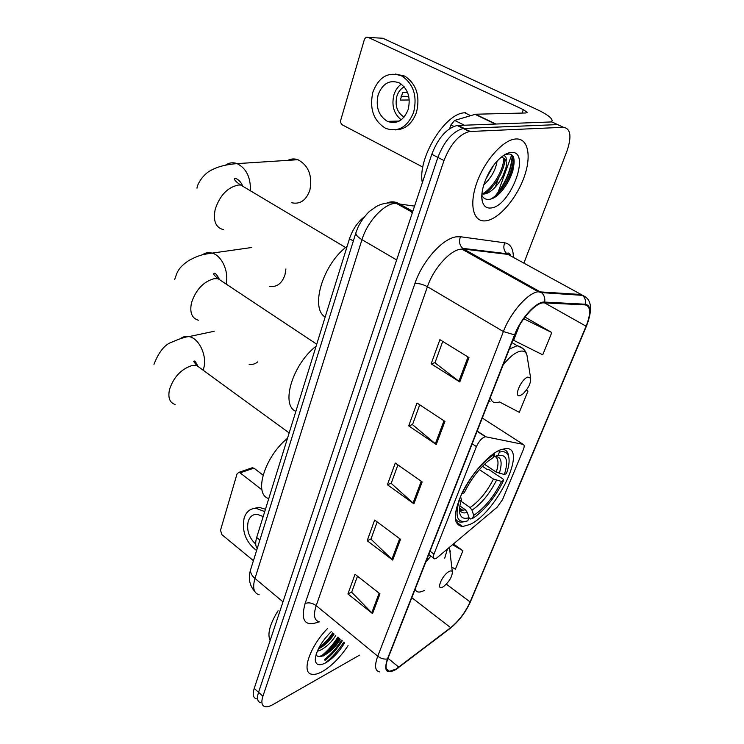 <?xml version="1.0" encoding="UTF-8"?>
<svg xmlns="http://www.w3.org/2000/svg" width="744" height="744" viewBox="0 0 744 744"><rect width="100%" height="100%" fill="white"/><g stroke="black" fill="none" stroke-linecap="round" stroke-linejoin="round"><path stroke-width="1.12" d="M436.244 558.419L497.066 507.269L502.572 499.577L523.302 449.729C524.511 446.623 524.464 444.838 523.153 444.373L485.414 436.728C482.047 437.695 479.043 440.987 476.402 446.595L433.975 554.103C432.878 557.107 433.11 558.697 434.663 558.874L436.244 558.419M469.864 524.492C496.704 512.746 528.621 446.13 505.446 448.567L500.108 449.943C488.334 454.798 471.129 474.207 461.968 493.226C452.929 513.974 453.143 525.078 462.619 526.538L469.864 524.492M257.238 548.477C255.387 546.143 255.201 542.478 256.68 537.484L349.494 238.731C352.647 229.366 357.715 221.945 364.709 216.467M324.914 660.058C331.443 654.925 337.162 648.442 342.063 640.621C337.162 648.442 331.443 654.925 324.914 660.058M322.245 655.25C328.206 650.256 333.405 644.202 337.832 637.115C333.405 644.202 328.206 650.256 322.245 655.25M562.352 126.787L551.89 121.923L457.123 125.494C446.633 128.293 438.188 137.882 431.79 154.287L254.216 688.405C252.374 694.347 253.109 697.835 256.41 698.849M523.878 263.134L566.9 151.265C571.876 136.515 570.722 128.526 563.431 127.289L469.408 131.53C458.964 134.404 450.492 144.085 443.991 160.555L262.902 696.263L258.54 692.32C256.689 698.272 257.405 701.75 260.688 702.745C257.405 701.75 256.689 698.272 258.54 692.32L437.872 157.412L258.54 692.32L254.216 688.405M470.348 131.446L463.252 128.498C452.78 131.335 444.317 140.979 437.872 157.412C444.317 140.979 452.78 131.335 463.252 128.498L557.637 124.601L464.182 128.414L458.062 125.41M322.682 671.358C331.917 665.787 340.38 657.203 348.071 645.606C340.38 657.203 331.917 665.787 322.682 671.358C318.302 673.822 314.684 674.78 311.82 674.241C314.684 674.78 318.302 673.822 322.682 671.358M325.76 662.662C332.549 657.017 338.576 650.163 343.84 642.091C338.576 650.163 332.549 657.017 325.76 662.662M486.278 220.754C498.815 218.931 515.927 199.327 523.748 178.132C531.746 156.928 528.575 138.207 515.973 138.961L514.988 139.054C502.488 140.411 484.363 161.104 476.718 183.033C468.906 204.991 473.324 222.065 485.311 220.866L486.278 220.754C498.815 218.931 515.927 199.327 523.748 178.132C531.746 156.928 528.575 138.207 515.973 138.961L514.988 139.054C502.488 140.411 484.363 161.104 476.718 183.033C468.906 204.991 473.324 222.065 485.311 220.866L486.278 220.754M395.975 669.107L389.41 671.311C385.532 670.688 385.011 666.485 387.857 658.71L514.96 334.763C520.744 319.502 534.731 303.589 542.878 302.836L585.128 304.873C590.764 306.249 591.089 313.354 586.105 326.207L470.115 601.952C465.353 612.349 458.881 620.924 450.678 627.676L395.975 669.107M395.78 669.6L450.538 628.103C458.946 621.194 465.586 612.405 470.459 601.756L586.439 326.104C591.554 312.936 591.22 305.644 585.444 304.231L544.654 302.073C536.638 301.088 520.846 318.162 514.55 334.884L387.447 658.952C383.597 670.883 386.368 674.436 395.78 669.6M513.044 162.294C511.76 169.706 509.026 177.202 504.841 184.772M338.892 637.989L330.82 648.833M324.44 655.176L323.566 655.92M468.99 357.594L439.89 339.673L431.157 363.816L459.811 381.942L468.99 357.594M442.736 341.422L434.97 362.821L459.811 381.942M435.026 362.672L431.157 363.816M444.94 421.43L416.993 402.997L408.707 425.884L436.254 444.494L444.94 421.43M419.728 404.801L412.511 424.666L436.254 444.494M412.567 424.508L408.707 425.884M379.989 593.842L355.037 574.275L347.932 593.926L372.539 613.595L379.989 593.842M357.483 576.191L351.661 592.205L372.539 613.595M351.735 592.01L347.932 593.926M400.532 539.307L374.651 520.056L367.173 540.711L392.702 560.083L400.532 539.307M377.18 521.944L370.94 539.14L392.702 560.083M371.005 538.954L367.173 540.711M422.146 481.917L395.269 463.038L387.41 484.763L413.906 503.79L422.146 481.917M397.901 464.888L391.195 483.368L413.906 503.79M391.26 483.191L387.41 484.763M327.518 628.559C309.727 646.499 300.901 673.032 311.82 674.241C300.901 673.032 309.727 646.499 327.518 628.559M262.902 696.263C261.032 702.215 261.721 705.684 264.985 706.661C267.049 707.107 269.7 706.409 272.955 704.577L359.566 655.129M519.424 325.472L513.611 340.287L542.729 354.832L551.816 332.531L524.957 317.056M451.859 567.105L455.393 569.197L462.908 550.765L453.608 544.022M499.494 401.946L519.312 412.325L527.961 391.093L526.389 390.126M462.908 550.765L452.696 544.794M527.961 391.093L526.306 390.247M551.816 332.531L523.711 318.757M278.079 610.731C269.839 624.03 267.189 633.981 270.109 640.575M335.786 635.413C331.61 642.212 326.309 647.215 319.883 650.433L317.279 651.251M334.093 634.009L331.861 637.357C327.844 642.695 323.324 646.564 318.32 648.963M331.238 631.637C321.417 641.607 316.088 650.926 315.251 659.584C315.679 665.145 319.195 666.206 325.798 662.774C332.94 658.449 339.218 651.772 344.658 642.769M316.005 654.841C317.409 656.859 319.901 657.119 323.463 655.604C328.169 653.39 332.717 649.559 337.106 644.099L339.989 640.082M339.431 638.436C333.638 647.103 326.96 653.158 319.409 656.58M332.698 632.846C329.201 638.352 324.7 643.16 319.195 647.261M340.278 639.133L337.013 643.7C332.875 648.842 328.374 652.851 323.501 655.734M333.535 633.544C329.797 639.412 325.007 644.425 319.167 648.563M251.481 468.032L253.909 468.116L240.117 472.858L261.953 489.822M263.051 475.128L253.909 468.116M240.117 472.858L238.898 472.347L237.048 473.835L220.503 530.286L221.917 534.676L253.425 560.678M263.19 516.531L257.043 514.253C252.755 514.271 249.807 516.643 248.217 521.386C246.422 530.128 248.915 537.707 255.713 544.124M263.023 516.41L262.716 518.057M265.459 509.24L258.977 507.296L253.155 508.617M264.724 511.612L256.196 508.357C250.309 508.347 246.283 511.593 244.116 518.094C241.679 531.458 245.836 542.283 256.587 550.551M269.291 286.319C276.684 287.463 281.902 283.659 284.943 274.908L285.901 268.956M484.502 464.275L496.257 472.133L504.367 474.505C508.766 460.527 506.655 454.184 498.034 455.486L499.391 452.147L498.843 450.52M482.438 466.311L487.078 469.427L489.078 469.706L503.158 479.145L503.595 480.447C496.248 495.448 487.041 507.352 475.974 516.159L472.44 518.559L473.723 515.406C484.595 508.013 493.858 496.676 501.53 481.405L493.449 479.043L479.406 469.585M461.029 501.233L470.069 507.538L471.994 510.179L473.723 515.406M316.116 346.192C292.522 364.29 280.404 405.062 295.861 411.367M508.794 457.207L508.385 454.631C507.436 451.115 505.26 449.339 501.837 449.292M472.44 518.559L470.571 518.996L468.962 517.861M462.033 493.746L464.312 492.705C470.617 479.666 478.597 469.092 488.25 461.001L493.356 457.495L494.704 454.138C482 462.136 471.11 475.332 462.033 493.746L461.754 493.691M504.367 474.505L506.431 473.565C508.924 466.488 509.677 460.889 508.691 456.779C507.473 452.408 504.376 450.873 499.391 452.147M501.53 481.405L503.595 480.447M498.034 455.486L493.672 456.695M455.216 517.973C456.351 520.781 458.425 522.195 461.429 522.186L465.13 521.544M458.685 500.824L459.178 500.926C454.593 516.996 457.448 523.636 467.753 520.846L469.036 517.675L467.297 512.43L465.363 509.77L459.894 505.939M459.178 500.926L461.457 499.875C459.68 505.381 459.104 509.789 459.736 513.118C460.815 517.796 463.921 519.321 469.036 517.675M460.508 496.397L461.457 499.875M449.144 571.457C442.02 574.982 435.435 591.368 442.866 586.96L443.787 586.384C449.162 581.724 452.017 576.991 452.371 572.192C452.054 570.778 450.976 570.527 449.144 571.457M287.5 438.29C264.464 456.853 253.286 494.481 268.77 498.573M249.156 364.365C252.383 364.82 255.276 363.965 257.833 361.798M291.574 202.721C300.083 204.609 306.184 200.415 309.876 190.148C312.526 175.603 308.537 165.456 297.916 159.709C294.447 158.509 291.099 158.723 287.882 160.351M527.868 377.05C520.8 379.142 512.969 398.635 520.409 395.464L522.986 393.864C528.38 388.414 530.937 383.197 530.667 378.212L527.868 377.05M347.123 246.366C322.961 263.85 309.783 308.183 325.165 317.037M395.464 122.416L394.301 121.179M495.365 195.793C505.306 183.405 510.914 170.339 512.16 156.603M453.84 126.359L450.929 124.927L449.683 128.61M551.406 121.942L552.16 120.528C551.602 117.664 546.422 113.934 536.629 109.331L382.825 38.251L368.308 37.433L523.33 109.61L527.133 112.372L525.803 112.976L475.49 114.232L495.839 124.006M368.308 37.433C366.467 36.847 365.118 37.684 364.253 39.962L340.817 119.877C340.343 122.174 340.91 123.876 342.538 124.983L422.843 167.102M450.929 124.927L454.621 120.416L475.49 114.232M378.157 94.748C375.497 106.959 378.594 115.841 387.447 121.384C396.692 124.555 403.592 120.63 408.131 109.619C410.911 97.622 408 88.731 399.416 82.937C389.763 79.413 382.676 83.347 378.157 94.748M401.323 84.128C397.891 86.592 395.427 90.117 393.957 94.711C391.381 105.453 393.799 113.823 401.202 119.821M407.591 92.563L402.653 92.563L400.3 100.059L409.256 99.984M404.224 86.853C400.765 88.694 398.319 91.791 396.887 96.153C394.738 105.695 397.147 112.67 404.094 117.078M395.213 129.884C405.08 129.707 412.176 123.839 416.501 112.288C420.314 96.088 416.417 84.025 404.82 76.111L395.352 74.028M413.636 112.353C417.449 96.097 413.543 83.998 401.927 76.055C388.694 71.173 379.012 76.52 372.865 92.126C369.275 108.782 373.534 120.853 385.643 128.34C398.124 132.572 407.452 127.233 413.636 112.353M391.763 121.253L393.092 122.658M408.763 96.46L401.072 96.218M465.846 112.735L464.74 112.8C444.847 113.079 417.133 158.946 422.36 182.661M497.066 161.197C495.699 169.948 491.245 177.872 483.712 184.968M503.046 155.803L504.125 155.784C505.966 156.147 506.618 158.026 506.05 161.448C505.13 158.77 503.409 157.449 500.917 157.458M506.05 161.448C508.84 170.59 494.109 194.277 483.293 194.054L481.926 194.007M481.842 195.235C483.144 198.016 485.2 199.401 487.999 199.411C505.13 199.736 523.571 153.803 508.608 154.008L504.525 154.826M490.919 207.985C510.524 206.711 531.597 150.167 511.082 152.446C506.729 152.864 501.986 155.859 496.862 161.411C486.511 172.58 479.564 192.259 482.428 201.652C483.805 206.367 486.641 208.469 490.919 207.985M510.961 154.78C518.243 161.085 506.069 190.78 490.975 198.899M503.883 158.295C503.586 169.325 493.579 187.423 482.754 193.775M513.128 169.762C510.896 177.472 507.11 184.568 501.772 191.05M504.99 159.374C504.423 170.199 494.974 187.321 484.604 193.896M493.439 165.633L485.572 179.722M259.87 540.06L256.68 537.484M353.326 240.991L349.494 238.731M523.153 444.373L482.289 418.035M485.906 436.765L477.183 431.064M476.402 446.595L472.18 443.796M433.975 554.103L430.041 551.202M414.557 206.125L394.925 203.354C383.402 204.256 367.322 221.852 361.975 239.652L254.978 578.441C252.337 587.732 253.723 593.173 259.154 594.763M282.99 601.85L254.978 578.441C251.677 575.577 250.217 572.675 250.598 569.727L251.063 568.239M412.836 211.315L398.533 203.419C394.925 201.512 391.177 201.317 387.308 202.833M431.79 154.287L443.991 160.555M412.483 212.356L396.05 203.261L394.013 202.889C387.373 202.442 381.44 203.67 376.194 206.572L369.824 211.129C369.117 211.38 361.5 219.35 357.929 227.469L355.818 233.021C355.818 234.974 357.873 237.187 361.975 239.652L396.664 259.954M254.764 591.461C249.435 585.398 248.05 578.153 250.598 569.727L356.134 232.044M412.371 212.719L411.627 212.598M319.102 621.817C305.077 627.071 300.409 620.98 305.096 603.514L414.864 283.65C418.612 283.213 422.797 284.236 427.428 286.71L316.2 605.644C313.14 615.223 314.238 620.636 319.474 621.882M414.864 283.65C422.201 261.302 442.503 238.499 456.212 236.843L460.48 236.75L504.739 242.814C510.477 243.883 513.351 248.738 513.351 257.368M544.654 302.073C545.25 298.232 544.208 295.08 541.52 292.606L463.8 249.082L460.397 249.212C449.478 250.709 433.38 268.9 427.428 286.71L503.4 331.564C510.496 312.517 527.998 292.671 538.247 291.769L581.176 294.503L585.435 297.051M397.51 668.456L398.691 667.591M507.975 253.137L507.985 254.411M585.444 304.231C586.021 300.632 585.016 297.674 582.45 295.359C591.545 298.837 592.959 308.899 586.672 325.556L470.459 601.756M512.411 256.857L506.906 253.723L462.731 248.357L461.726 249.045L538.247 291.769L541.52 292.606L582.45 295.359L581.176 294.503L507.929 254.402L463.8 249.082L462.731 248.357C459.476 245.25 458.723 241.382 460.48 236.75M449.441 628.94L450.538 628.103M514.55 334.884L503.4 331.564L377.757 656.199C380.9 658.57 384.127 659.482 387.447 658.952M387.401 669.656L386.871 669.944M379.831 671.944C374.967 671.116 374.279 665.871 377.757 656.199L316.2 605.644C312.378 602.919 308.676 602.212 305.096 603.514M563.431 127.289L557.637 124.601M510.644 255.313C509.221 252.923 507.975 252.393 506.906 253.723C503.781 250.793 503.056 247.157 504.739 242.814M586.105 326.207L544.422 302.771M398.821 667.154L388.015 658.319M450.678 627.676L411.813 597.664M470.115 601.952L446.344 584.133M498.722 253.295L498.508 252.7M421.243 481.284L413.041 503.093M399.658 538.665L391.865 559.367M379.142 593.182L371.74 612.861M443.991 420.806L435.342 443.815M468.004 356.99L458.871 381.281M324.691 659.37C331.108 654.255 336.725 647.857 341.533 640.184M325.026 660.384C331.582 655.185 337.339 648.656 342.287 640.807M322.338 656.041C328.467 651.009 333.805 644.843 338.362 637.552M198.388 320.218C191.812 318.293 189.525 312.461 191.515 302.734C195.858 289.723 203.363 281.725 214.021 278.721L218.076 278.702L224.121 282.711M202.247 254.894C205.251 252.737 208.534 252.142 212.114 253.118C221.777 255.471 229.115 271.625 226.083 284.013M496.257 472.133C498.908 463.81 498.536 458.592 495.132 456.463M470.069 507.538C479.192 501.298 486.985 491.793 493.449 479.043M499.289 473.417C502.963 461.317 501.093 455.747 493.672 456.704M471.994 510.179C481.535 503.651 489.691 493.691 496.462 480.317M459.504 509.333C460.713 512.588 463.317 513.62 467.297 512.43M459.513 509.156L462.749 510.207L465.363 509.77M175.091 404.504C169.632 402.634 167.781 397.612 169.52 389.438C173.612 377.264 180.894 369.368 191.366 365.75L196.872 365.63L201.884 369.284M180.55 338.576C183.052 336.651 185.87 336 188.995 336.604C199.085 338.167 207.39 355.92 203.707 368.252L203.103 370.168M430.888 556.084L425.735 562.166M415.133 589.192C416.398 592.549 419.477 592.959 424.35 590.42M444.726 558.186L447.302 549.36M450.306 551.536L449.162 547.789M223.581 229.654C215.723 227.738 212.933 220.959 215.202 209.343C219.824 195.412 227.562 187.302 238.424 185.024L240.768 185.042L247.901 189.292M225.506 165.149C229.115 162.666 232.965 162.155 237.076 163.615C246.283 168.293 250.737 177.351 250.421 190.799M527.384 357.864L526.938 355.083C525.803 351.531 523.218 350.331 519.182 351.493C514.188 353.223 508.812 357.743 503.074 365.062M490.463 397.203C491.366 402.095 494.249 403.713 499.122 402.058M522.679 348.313L517.22 345.737L509.361 349.048M488.678 401.76L490.156 401.834M523.33 109.61L522.083 113.069M505.213 159.69L504.888 160.583M498.499 178.244L495.272 187.172M505.799 168.07L502.832 176.216M495.244 124.034L475.025 114.316M454.621 120.416L464.349 125.178M455.933 521.786L462.619 526.538M485.414 436.728L477.09 431.288M433.408 557.954L428.749 554.494M457.123 125.494L469.408 131.53M389.41 671.311L386.303 668.744M333.117 635.562L331.861 637.357M238.898 472.347L252.69 467.613M258.977 507.296L256.196 508.357M174.71 279.428C177.314 271.718 178.132 267.877 188.846 260.493C200.545 254.253 204.572 254.299 212.114 253.118L251.844 247.482M508.691 456.779L508.385 454.631M459.485 510.868L459.736 513.118M459.513 509.203C460.462 510.812 461.54 511.147 462.749 510.207L459.606 508.003M316.73 344.212L218.076 278.702C214.746 275.894 213.314 274.266 213.77 273.829C213.751 273.792 214.7 270.407 219.582 279.697M153.962 364.337C158.909 351.698 164.982 344.258 172.199 341.998C180.095 338.539 185.684 336.744 188.995 336.604L214.198 331.275M449.46 547.528L452.371 572.192M289.156 432.943L196.872 365.63L193.747 361.575C193.645 361.398 194.686 358.906 197.802 366.308M197.002 188.195C197.179 184.242 202.991 174.18 211.37 170.143C217.862 166.591 226.436 164.415 237.076 163.615L297.916 159.709M511.9 342.575L517.22 345.737C522.381 347.076 525.617 350.192 526.938 355.083L530.667 378.212M345.653 247.538L240.768 185.042C236.843 182.531 234.695 180.476 234.332 178.876C235.244 177.388 240.442 180.188 242.73 186.214M511.491 155.403L498.015 192.445M475.36 114.241L495.69 124.016M399.314 121.03L387.447 121.384M404.82 76.111L401.927 76.055M512.476 157.421C511.082 170.246 505.911 182.559 496.973 194.361M464.74 112.8L470.617 115.636M481.963 193.505L483.051 194.063M481.852 197.783L482.428 201.652"/></g></svg>
